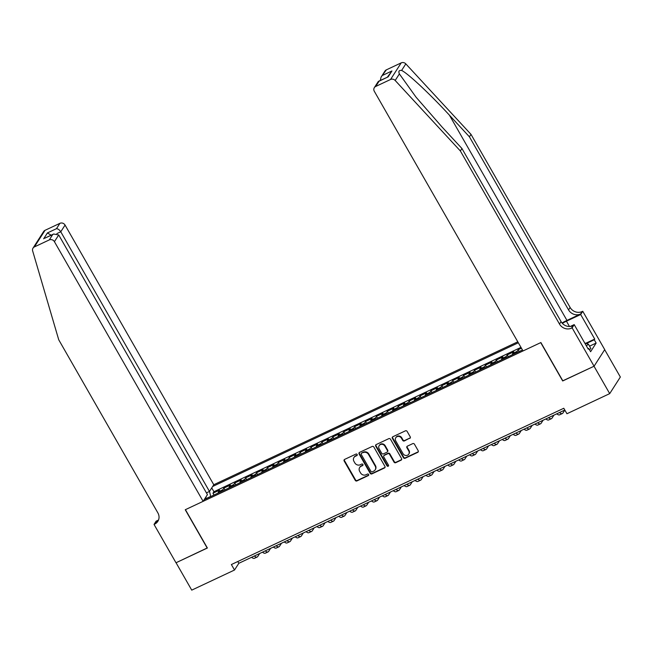 <?xml version="1.0" encoding="UTF-8"?>
<svg xmlns="http://www.w3.org/2000/svg" width="653" height="653" viewBox="0 0 653 653"><rect width="100%" height="100%" fill="white"/><g stroke="black" fill="none" stroke-linecap="round" stroke-linejoin="round"><path stroke-width="0.98" d="M357.167 454.472A0.89 0.808 -147.3 0 0 355.983 454.072L344.621 459.41A1.265 1.151 -147.3 0 0 344.164 460.994L355.248 480.347A1.265 1.151 -147.3 0 0 356.938 480.926L368.3 475.58A0.89 0.808 -147.3 0 0 368.619 474.478A0.89 0.808 -147.3 0 0 367.443 474.07L365.974 474.764A4.049 3.689 -147.3 0 1 360.578 472.935L359.648 471.319A4.049 3.689 -147.3 0 1 361.101 466.266L362.578 465.581A0.89 0.808 -147.3 0 0 362.897 464.471A0.89 0.808 -147.3 0 0 361.713 464.071L360.244 464.765A4.049 3.689 -147.3 0 1 354.848 462.928L353.926 461.32A4.049 3.689 -147.3 0 1 355.379 456.267L356.848 455.574A0.89 0.808 -147.3 0 0 357.167 454.472M409.782 438.4A1.265 1.151 -147.3 0 0 410.231 436.824L407.121 431.396A1.265 1.151 -147.3 0 0 405.44 430.825L392.812 436.759A1.265 1.151 -147.3 0 0 392.355 438.334L403.448 457.696A1.265 1.151 -147.3 0 0 405.129 458.267L417.757 452.333A1.265 1.151 -147.3 0 0 418.206 450.75L414.451 444.195A1.265 1.151 -147.3 0 0 412.769 443.616L407.366 446.162A1.265 1.151 -147.3 0 0 406.909 447.738L408.77 450.994A3.387 3.085 -147.3 0 1 408.762 454.161A3.387 3.085 -147.3 0 1 403.048 453.68L395.751 440.938A3.387 3.085 -147.3 0 1 395.759 437.763A3.387 3.085 -147.3 0 1 401.473 438.245L402.689 440.367A1.265 1.151 -147.3 0 0 404.378 440.946L410.068 437.951A1.265 1.151 -147.3 0 0 410.345 437.771M562.796 380.797L594.026 366.243L609.706 393.628L620.35 377.026L604.678 349.673M562.69 380.968L540.725 342.621L185.419 509.666L207.385 548.014L176.049 562.739L191.737 590.132L234.517 570.02L238.827 563.294L564.812 410.035M609.706 393.628L566.935 413.741L563.792 408.264L231.374 564.543L234.517 570.02M373.851 447.036A1.265 1.151 -147.3 0 0 372.169 446.464L359.542 452.398A1.265 1.151 -147.3 0 0 359.085 453.974L370.178 473.335A1.265 1.151 -147.3 0 0 371.859 473.907L384.486 467.972A1.265 1.151 -147.3 0 0 384.935 466.397L373.851 447.036M376.177 444.579L388.804 438.645A1.265 1.151 -147.3 0 1 390.486 439.216L401.571 458.569A1.265 1.151 -147.3 0 1 401.122 460.153L395.718 462.691A1.265 1.151 -147.3 0 1 394.028 462.12L389.531 454.268A1.265 1.151 -147.3 0 0 387.849 453.696L384.266 455.378A1.265 1.151 -147.3 0 0 383.809 456.961L388.494 465.132A0.89 0.808 -147.3 0 1 388.486 465.964A0.89 0.808 -147.3 0 1 386.992 465.834L375.72 446.154A1.265 1.151 -147.3 0 1 376.177 444.579M521.445 348.204L518.131 349.763L519.151 351.543M516.833 352.636A5.159 1.853 -115.2 0 1 517.078 351.396L512.719 353.453L513.772 351.812L507.234 354.889L508.254 356.669M505.936 357.762A5.159 1.853 -115.2 0 1 506.181 356.522L501.822 358.57L502.875 356.938L496.337 360.007L497.357 361.795M495.031 362.88A5.159 1.853 -115.2 0 1 495.284 361.648L490.925 363.697L491.97 362.056L485.432 365.133L486.452 366.921M484.134 368.006A5.159 1.853 -115.2 0 1 484.387 366.774L480.028 368.823L481.073 367.182L474.535 370.259L475.555 372.039M473.237 373.132A5.159 1.853 -115.2 0 1 473.482 371.892L469.123 373.949L470.176 372.308L463.638 375.385L464.658 377.165M462.34 378.258A5.159 1.853 -115.2 0 1 462.585 377.018L458.226 379.067L459.279 377.434L452.741 380.503L453.762 382.291M451.435 383.376A5.159 1.853 -115.2 0 1 451.688 382.144L447.329 384.193L448.374 382.552L441.836 385.629L442.856 387.409M440.538 388.502A5.159 1.853 -115.2 0 1 440.791 387.27L436.433 389.319L437.477 387.678L430.939 390.755L431.96 392.535M429.641 393.628A5.159 1.853 -115.2 0 1 429.886 392.388L425.527 394.436L426.58 392.804L420.042 395.873L421.063 397.661M418.744 398.754A5.159 1.853 -115.2 0 1 418.989 397.514L414.631 399.563L415.683 397.93L409.145 400.999L410.166 402.787M407.839 403.872A5.159 1.853 -115.2 0 1 408.092 402.64L403.734 404.689L404.778 403.048L398.24 406.125L399.261 407.905M396.942 408.998A5.159 1.853 -115.2 0 1 397.195 407.766L392.837 409.815L393.881 408.174L387.343 411.251L388.364 413.031M386.045 414.124A5.159 1.853 -115.2 0 1 386.298 412.884L381.932 414.933L382.985 413.3L376.446 416.369L377.467 418.157M375.149 419.25A5.159 1.853 -115.2 0 1 375.393 418.01L371.035 420.059L372.088 418.426L365.549 421.495L366.57 423.283M364.243 424.368A5.159 1.853 -115.2 0 1 364.496 423.136L360.138 425.185L361.191 423.544L354.644 426.621L355.665 428.401M353.346 429.494A5.159 1.853 -115.2 0 1 353.599 428.262L349.241 430.311L350.286 428.67L343.747 431.747L344.768 433.527M342.45 434.62A5.159 1.853 -115.2 0 1 342.703 433.38L338.336 435.429L339.389 433.796L332.85 436.865L333.871 438.653M331.553 439.747A5.159 1.853 -115.2 0 1 331.797 438.506L327.439 440.555L328.492 438.922L321.953 441.991L322.974 443.779M320.647 444.864A5.159 1.853 -115.2 0 1 320.901 443.632L316.542 445.681L317.595 444.04L311.048 447.117L312.077 448.897M309.751 449.99A5.159 1.853 -115.2 0 1 310.004 448.758L305.645 450.807L306.69 449.166L300.151 452.243L301.172 454.023M298.854 455.117A5.159 1.853 -115.2 0 1 299.107 453.876L294.74 455.925L295.793 454.292L289.255 457.361L290.275 459.149M287.957 460.243A5.159 1.853 -115.2 0 1 288.202 459.002L283.843 461.051L284.896 459.41L278.358 462.487L279.378 464.275M277.052 465.36A5.159 1.853 -115.2 0 1 277.305 464.128L272.946 466.177L273.999 464.536L267.452 467.613L268.481 469.393M266.155 470.486A5.159 1.853 -115.2 0 1 266.408 469.246L262.049 471.303L263.094 469.662L256.556 472.739L257.576 474.519M255.258 475.613A5.159 1.853 -115.2 0 1 255.511 474.372L251.152 476.421L252.197 474.788L245.659 477.857L246.679 479.645M244.361 480.73A5.159 1.853 -115.2 0 1 244.606 479.498L240.247 481.547L241.3 479.906L234.762 482.983L235.782 484.771M233.456 485.856A5.159 1.853 -115.2 0 1 233.709 484.624L229.35 486.673L230.403 485.032L223.857 488.109L222.812 489.742A5.159 1.853 64.8 0 0 222.559 490.983M224.885 489.889L223.857 488.109M517.78 341.813L213.776 484.738L65.063 225.073L60.762 231.782L56.893 233.603M518.335 342.776L212.649 486.485M204.258 499.586L522.465 349.984M520.972 347.38L213.923 491.725L212.96 493.235L219.498 490.158L218.453 491.799A5.159 1.853 64.8 0 0 218.2 493.031M233.709 484.624L234.762 482.983M244.606 479.498L245.659 477.857M255.511 474.372L256.556 472.739M266.408 469.246L267.452 467.613M277.305 464.128L278.358 462.487M288.202 459.002L289.255 457.361M299.107 453.876L300.151 452.243M310.004 448.758L311.048 447.117M320.901 443.632L321.953 441.991M331.797 438.506L332.85 436.865M342.703 433.38L343.747 431.747M353.599 428.262L354.644 426.621M364.496 423.136L365.549 421.495M375.393 418.01L376.446 416.369M386.298 412.884L387.343 411.251M397.195 407.766L398.24 406.125M408.092 402.64L409.145 400.999M418.989 397.514L420.042 395.873M429.886 392.388L430.939 390.755M440.791 387.27L441.836 385.629M451.688 382.144L452.741 380.503M462.585 377.018L463.638 375.385M473.482 371.892L474.535 370.259M484.387 366.774L485.432 365.133M495.284 361.648L496.337 360.007M506.181 356.522L507.234 354.889M517.078 351.396L518.131 349.763M209.523 491.374L210.699 496.558M210.633 496.443L206.65 498.321M237.814 561.515L238.827 563.294M213.98 495.015L212.96 493.235M213.923 491.725L211.735 487.913M206.772 498.402L205.564 497.553M229.35 486.673A5.159 1.853 64.8 0 0 229.097 487.905M240.247 481.547A5.159 1.853 64.8 0 0 240.002 482.787M251.152 476.421A5.159 1.853 64.8 0 0 250.899 477.661M262.049 471.303A5.159 1.853 64.8 0 0 261.796 472.535M272.946 466.177A5.159 1.853 64.8 0 0 272.693 467.409M283.843 461.051A5.159 1.853 64.8 0 0 283.598 462.291M294.74 455.925A5.159 1.853 64.8 0 0 294.495 457.165M305.645 450.807A5.159 1.853 64.8 0 0 305.392 452.039M316.542 445.681A5.159 1.853 64.8 0 0 316.289 446.913M327.439 440.555A5.159 1.853 64.8 0 0 327.194 441.795M338.336 435.429A5.159 1.853 64.8 0 0 338.091 436.669M349.241 430.311A5.159 1.853 64.8 0 0 348.988 431.543M360.138 425.185A5.159 1.853 64.8 0 0 359.885 426.417M371.035 420.059A5.159 1.853 64.8 0 0 370.79 421.299M381.932 414.933A5.159 1.853 64.8 0 0 381.687 416.173M392.837 409.815A5.159 1.853 64.8 0 0 392.584 411.047M403.734 404.689A5.159 1.853 64.8 0 0 403.481 405.921M414.631 399.563A5.159 1.853 64.8 0 0 414.386 400.803M425.527 394.436A5.159 1.853 64.8 0 0 425.283 395.677M436.433 389.319A5.159 1.853 64.8 0 0 436.18 390.551M447.329 384.193A5.159 1.853 64.8 0 0 447.076 385.433M458.226 379.067A5.159 1.853 64.8 0 0 457.973 380.307M469.123 373.949A5.159 1.853 64.8 0 0 468.878 375.181M480.028 368.823A5.159 1.853 64.8 0 0 479.775 370.055M490.925 363.697A5.159 1.853 64.8 0 0 490.672 364.937M501.822 358.57A5.159 1.853 64.8 0 0 501.569 359.811M512.719 353.453A5.159 1.853 64.8 0 0 512.474 354.685M357.264 455.051A0.89 0.808 -147.3 0 1 357.134 455.125L355.665 455.818A4.049 3.689 -147.3 0 0 354.22 457.076L353.934 457.524M359.664 467.524L359.95 467.075A4.049 3.689 -147.3 0 1 361.395 465.818L362.864 465.132A0.89 0.808 -147.3 0 0 362.995 465.05M344.343 459.598A1.265 1.151 -147.3 0 0 344.449 460.545L355.542 479.898A1.265 1.151 -147.3 0 0 357.224 480.477L368.594 475.131A0.89 0.808 -147.3 0 0 368.716 475.049M359.264 452.586A1.265 1.151 -147.3 0 0 359.379 453.525L370.463 472.886A1.265 1.151 -147.3 0 0 372.145 473.458L384.772 467.524A1.265 1.151 -147.3 0 0 385.05 467.336M361.582 453.353A0.89 0.808 -147.3 0 0 361.264 454.455L370.994 471.45A0.89 0.808 -147.3 0 0 372.177 471.85L373.728 471.115A4.049 3.689 -147.3 0 0 375.181 466.071L368.529 454.455A4.049 3.689 -147.3 0 0 363.133 452.619L361.868 452.904A0.89 0.808 -147.3 0 0 361.55 453.174L361.264 453.623M375.165 469.866L375.451 469.417A4.049 3.689 -147.3 0 0 375.467 465.622L375.181 466.071M361.868 452.904L363.419 452.17A4.049 3.689 -147.3 0 1 368.814 454.006L375.467 465.622M383.817 455.77L384.103 455.321A1.265 1.151 -147.3 0 1 384.552 454.929L388.135 453.247A1.265 1.151 -147.3 0 1 389.825 453.819L394.322 461.671A1.265 1.151 -147.3 0 0 396.004 462.242L401.407 459.704A1.265 1.151 -147.3 0 0 401.685 459.516M375.899 444.766A1.265 1.151 -147.3 0 0 376.014 445.705L387.286 465.385A0.89 0.808 -147.3 0 0 388.592 465.711M384.87 446.121A3.387 3.085 -147.3 0 0 379.156 445.64A3.387 3.085 -147.3 0 0 379.148 448.815L381.719 453.304A1.265 1.151 -147.3 0 0 383.401 453.876L386.984 452.186A1.265 1.151 -147.3 0 0 387.441 450.611L384.87 446.121L385.156 445.673A3.387 3.085 -147.3 0 0 379.442 445.191L379.156 445.64M387.433 451.794L387.727 451.345A1.265 1.151 -147.3 0 0 387.727 450.162L387.441 450.611M385.156 445.673L387.727 450.162M395.759 437.763L396.045 437.314A3.387 3.085 -147.3 0 1 401.758 437.796L402.974 439.918A1.265 1.151 -147.3 0 0 404.664 440.497L410.068 437.951M408.762 454.161L409.047 453.713A3.387 3.085 -147.3 0 0 409.064 450.546L408.77 450.994M407.088 446.342A1.265 1.151 -147.3 0 0 407.194 447.289L409.064 450.546M392.535 436.939A1.265 1.151 -147.3 0 0 392.649 437.885L403.734 457.247A1.265 1.151 -147.3 0 0 405.415 457.818L418.042 451.884A1.265 1.151 -147.3 0 0 418.32 451.696M259.69 553.483L257.78 556.462A9.673 3.469 -115.2 0 1 257.192 557.001A9.673 3.469 -115.2 0 1 254.327 556.005M257.192 557.001L254.466 558.282A9.673 3.469 -115.2 0 1 251.601 557.287M584.713 342.972L588.41 344.172L590.916 348.547L589.455 349.739M588.41 344.172L586.353 345.837M206.43 492.876L209.474 491.448L60.762 231.782C59.472 229.807 58.044 228.779 56.476 228.681L59.913 223.326L45.033 230.313L34.397 246.916A3.869 3.526 -147.3 0 0 32.65 250.907L58.729 339.772L157.871 512.883A9.028 8.228 32.7 0 1 157.846 521.339A9.028 8.228 32.7 0 1 154.63 524.139L154.035 524.424L175.992 562.772L207.328 547.916M209.474 491.448L213.776 484.738M207.221 548.087L185.256 509.74L203.132 501.341L54.419 241.675A3.869 3.526 -147.3 0 0 49.269 239.92L34.397 246.916M154.035 524.424L156.116 521.167L158.499 520.049A9.028 8.228 32.7 0 1 156.206 521.682L154.63 524.139M203.132 501.341L207.434 494.631L58.721 234.966L54.419 241.675M33.017 248.116L43.653 231.513A3.869 3.526 32.7 0 1 45.033 230.313M59.913 223.326A3.869 3.526 32.7 0 1 65.063 225.073M49.269 239.92L52.705 234.566L53.66 234.011L58.721 234.966M52.705 234.566L44.616 238.263L53.66 234.011M43.661 238.818L47.424 232.933L51.146 235.186M386.331 69.863L381.091 77.087L384.96 71.063A3.869 3.526 32.7 0 1 386.331 69.863L401.211 62.868A3.869 3.526 32.7 0 1 405.815 63.872L470.993 134.355L469.417 136.812L568.559 309.922A9.028 8.228 -147.3 0 0 580.582 314.003L566.959 320.411A16.807 3.453 -29.8 0 0 562.013 322.966M469.417 136.812L449.435 115.197C430.409 94.424 407.823 73.291 401.611 70.442C398.999 70.181 398.265 71.34 399.383 73.911L416.083 97.224L441.942 126.886L461.932 148.5L561.066 321.611A9.028 8.228 -147.3 0 0 573.089 325.692L571.514 328.149L572.118 327.871L594.075 366.219L562.853 380.895L540.888 342.547L523.02 350.955L374.308 91.289A3.869 3.526 -147.3 0 1 375.695 86.465L390.567 79.47L401.211 62.868M470.993 134.355L570.134 307.465A9.028 8.228 -147.3 0 0 582.158 311.546L582.754 311.269L604.719 349.616L594.075 366.219M461.932 148.5L460.357 150.957L559.499 324.068A9.028 8.228 -147.3 0 0 571.514 328.149M399.383 73.911L395.179 80.474L460.357 150.957M586.076 343.127L594.728 339.062L594.263 339.78L586.623 343.372M588.027 348.759L588.72 348.441L590.598 351.722L596.148 343.07L594.263 339.78M588.72 348.441L588.255 349.159L574.199 324.614L572.118 327.871M582.754 311.269L580.672 314.517L566.445 321.203A14.513 2.979 -29.8 0 0 562.331 323.325M594.728 339.062L580.672 314.517M570.298 326.451L574.199 324.614M395.179 80.474A3.869 3.526 -147.3 0 0 390.567 79.47M596.148 343.07L589.553 346.163M381.091 77.087L380.299 80.441M382.895 75.226L391.939 70.973L387.4 77.103M391.939 70.973L388.176 76.85L378.185 81.633L374.316 87.657M388.176 76.85L378.642 81.225M270.587 548.365L268.677 551.344A9.673 3.469 -115.2 0 1 268.089 551.883A9.673 3.469 -115.2 0 1 265.224 550.879M268.089 551.883L265.363 553.164A9.673 3.469 -115.2 0 1 262.498 552.16M281.484 543.239L279.574 546.218A9.673 3.469 -115.2 0 1 278.986 546.757A9.673 3.469 -115.2 0 1 276.121 545.761M278.986 546.757L276.26 548.038A9.673 3.469 -115.2 0 1 273.395 547.043M292.389 538.113L290.471 541.092A9.673 3.469 -115.2 0 1 289.883 541.631A9.673 3.469 -115.2 0 1 287.018 540.635M289.883 541.631L287.157 542.912A9.673 3.469 -115.2 0 1 284.3 541.917M303.286 532.987L301.376 535.966A9.673 3.469 -115.2 0 1 300.788 536.513A9.673 3.469 -115.2 0 1 297.923 535.509M300.788 536.513L298.062 537.786A9.673 3.469 -115.2 0 1 295.197 536.79M314.183 527.869L312.273 530.848A9.673 3.469 -115.2 0 1 311.685 531.387A9.673 3.469 -115.2 0 1 308.82 530.391M311.685 531.387L308.959 532.668A9.673 3.469 -115.2 0 1 306.094 531.664M325.08 522.743L323.17 525.722A9.673 3.469 -115.2 0 1 322.582 526.261A9.673 3.469 -115.2 0 1 319.717 525.265M322.582 526.261L319.856 527.542A9.673 3.469 -115.2 0 1 316.991 526.547M335.977 517.617L334.067 520.596A9.673 3.469 -115.2 0 1 333.479 521.135A9.673 3.469 -115.2 0 1 330.614 520.139M333.479 521.135L330.753 522.416A9.673 3.469 -115.2 0 1 327.896 521.42M346.882 512.491L344.972 515.478A9.673 3.469 -115.2 0 1 344.376 516.017A9.673 3.469 -115.2 0 1 341.519 515.013M344.376 516.017L341.658 517.29A9.673 3.469 -115.2 0 1 338.793 516.294M357.779 507.373L355.869 510.352A9.673 3.469 -115.2 0 1 355.281 510.891A9.673 3.469 -115.2 0 1 352.416 509.895M355.281 510.891L352.555 512.172A9.673 3.469 -115.2 0 1 349.69 511.168M368.676 502.247L366.766 505.226A9.673 3.469 -115.2 0 1 366.178 505.765A9.673 3.469 -115.2 0 1 363.313 504.769M366.178 505.765L363.452 507.046A9.673 3.469 -115.2 0 1 360.587 506.051M379.573 497.121L377.663 500.1A9.673 3.469 -115.2 0 1 377.075 500.639A9.673 3.469 -115.2 0 1 374.21 499.643M377.075 500.639L374.349 501.92A9.673 3.469 -115.2 0 1 371.492 500.924M390.478 491.995L388.568 494.982A9.673 3.469 -115.2 0 1 387.972 495.521A9.673 3.469 -115.2 0 1 385.115 494.517M387.972 495.521L385.254 496.802A9.673 3.469 -115.2 0 1 382.389 495.798M401.375 486.877L399.465 489.856A9.673 3.469 -115.2 0 1 398.877 490.395A9.673 3.469 -115.2 0 1 396.012 489.399M398.877 490.395L396.151 491.676A9.673 3.469 -115.2 0 1 393.286 490.681M412.272 481.751L410.362 484.73A9.673 3.469 -115.2 0 1 409.774 485.269A9.673 3.469 -115.2 0 1 406.909 484.273M409.774 485.269L407.048 486.55A9.673 3.469 -115.2 0 1 404.183 485.554M423.168 476.625L421.258 479.604A9.673 3.469 -115.2 0 1 420.671 480.143A9.673 3.469 -115.2 0 1 417.806 479.147M420.671 480.143L417.944 481.424A9.673 3.469 -115.2 0 1 415.079 480.428M434.074 471.499L432.164 474.486A9.673 3.469 -115.2 0 1 431.568 475.025A9.673 3.469 -115.2 0 1 428.711 474.021M431.568 475.025L428.85 476.306A9.673 3.469 -115.2 0 1 425.985 475.302M444.971 466.381L443.06 469.36A9.673 3.469 -115.2 0 1 442.473 469.899A9.673 3.469 -115.2 0 1 439.608 468.903M442.473 469.899L439.747 471.18A9.673 3.469 -115.2 0 1 436.881 470.184M455.867 461.255L453.957 464.234A9.673 3.469 -115.2 0 1 453.37 464.773A9.673 3.469 -115.2 0 1 450.505 463.777M453.37 464.773L450.643 466.054A9.673 3.469 -115.2 0 1 447.778 465.058M466.764 456.129L464.854 459.108A9.673 3.469 -115.2 0 1 464.267 459.647A9.673 3.469 -115.2 0 1 461.402 458.651M464.267 459.647L461.54 460.928A9.673 3.469 -115.2 0 1 458.675 459.932M477.67 451.003L475.759 453.99A9.673 3.469 -115.2 0 1 475.164 454.529A9.673 3.469 -115.2 0 1 472.299 453.525M475.164 454.529L472.445 455.81A9.673 3.469 -115.2 0 1 469.58 454.806M488.566 445.885L486.656 448.864A9.673 3.469 -115.2 0 1 486.069 449.403A9.673 3.469 -115.2 0 1 483.204 448.407M486.069 449.403L483.342 450.684A9.673 3.469 -115.2 0 1 480.477 449.688M499.463 440.759L497.553 443.738A9.673 3.469 -115.2 0 1 496.966 444.277A9.673 3.469 -115.2 0 1 494.101 443.281M496.966 444.277L494.239 445.558A9.673 3.469 -115.2 0 1 491.374 444.562M510.36 435.633L508.45 438.612A9.673 3.469 -115.2 0 1 507.863 439.151A9.673 3.469 -115.2 0 1 504.998 438.155M507.863 439.151L505.136 440.432A9.673 3.469 -115.2 0 1 502.271 439.436M521.265 430.515L519.355 433.494A9.673 3.469 -115.2 0 1 518.76 434.033A9.673 3.469 -115.2 0 1 515.894 433.029M518.76 434.033L516.041 435.314A9.673 3.469 -115.2 0 1 513.176 434.31M532.162 425.389L530.252 428.368A9.673 3.469 -115.2 0 1 529.665 428.907A9.673 3.469 -115.2 0 1 526.8 427.911M529.665 428.907L526.938 430.188A9.673 3.469 -115.2 0 1 524.073 429.192M543.059 420.263L541.149 423.242A9.673 3.469 -115.2 0 1 540.562 423.781A9.673 3.469 -115.2 0 1 537.697 422.785M540.562 423.781L537.835 425.062A9.673 3.469 -115.2 0 1 534.97 424.066M553.956 415.137L552.046 418.116A9.673 3.469 -115.2 0 1 551.459 418.655A9.673 3.469 -115.2 0 1 548.593 417.659M551.459 418.655L548.732 419.936A9.673 3.469 -115.2 0 1 545.867 418.94M564.829 410.068L562.951 412.998A9.673 3.469 -115.2 0 1 562.355 413.537A9.673 3.469 -115.2 0 1 559.49 412.533M562.355 413.537L559.629 414.818A9.673 3.469 -115.2 0 1 556.772 413.814M222.812 489.742L218.453 491.799M355.665 455.818L355.379 456.267M362.864 465.132L362.578 465.581M361.395 465.818L361.101 466.266M368.594 475.131L368.3 475.58M357.224 480.477L356.938 480.926M355.542 479.898L355.248 480.347M344.449 460.545L344.164 460.994M357.134 455.125L356.848 455.574M384.772 467.524L384.486 467.972M372.145 473.458L371.859 473.907M370.463 472.886L370.178 473.335M359.379 453.525L359.085 453.974M368.814 454.006L368.529 454.455M363.419 452.17L363.133 452.619M401.407 459.704L401.122 460.153M396.004 462.242L395.718 462.691M394.322 461.671L394.028 462.12M389.825 453.819L389.531 454.268M388.135 453.247L387.849 453.696M384.552 454.929L384.266 455.378M387.286 465.385L386.992 465.834M376.014 445.705L375.72 446.154M404.664 440.497L404.378 440.946M402.974 439.918L402.689 440.367M401.758 437.796L401.473 438.245M407.194 447.289L406.909 447.738M418.042 451.884L417.757 452.333M405.415 457.818L405.129 458.267M403.734 457.247L403.448 457.696M392.649 437.885L392.355 438.334M47.424 232.933L56.476 228.681M449.435 115.197L566.959 320.411M561.066 321.611L559.499 324.068M568.559 309.922L570.134 307.465M379.132 81.103L375.695 86.465M405.815 63.872L401.611 70.442M580.582 314.003L582.158 311.546M569.473 326.492L566.445 321.203"/></g></svg>
